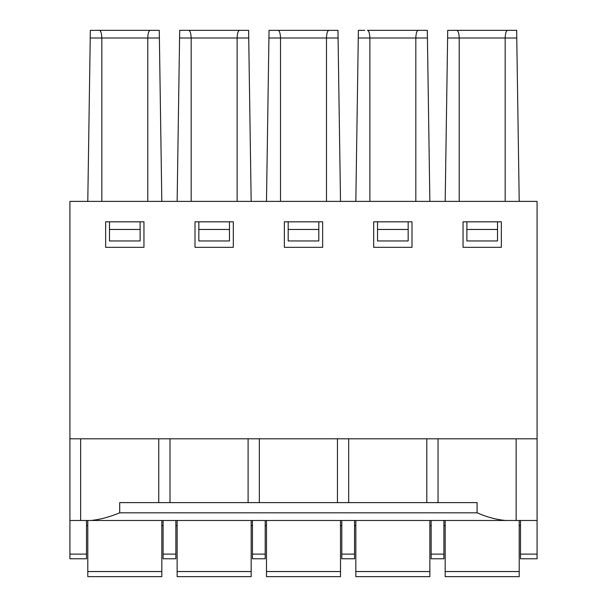 <?xml version="1.0" encoding="UTF-8"?>
<svg xmlns="http://www.w3.org/2000/svg" width="607" height="607" viewBox="0 0 607 607"><rect width="100%" height="100%" fill="white"/><g stroke="black" fill="none" stroke-linecap="round" stroke-linejoin="round"><path stroke-width="0.91" d="M152.888 30.35L96.725 30.35M242.231 30.35L186.068 30.35M459.218 201.387L445.181 201.387L447.617 38.006L505.168 38.006C505.35 33.324 506.155 30.775 507.596 30.35L516.656 30.35L516.769 38.006L505.168 38.006L505.168 201.387L459.218 201.387L459.218 38.006C459.006 33.309 458.202 30.76 456.798 30.35L516.656 30.35M510.275 30.35L454.112 30.35M191.175 201.387L177.138 201.387L179.573 38.006L237.125 38.006C237.307 33.324 238.111 30.775 239.553 30.35L248.612 30.35L248.726 38.006L237.125 38.006L237.125 201.387L191.175 201.387L191.175 38.006C190.962 33.309 190.158 30.76 188.754 30.35L239.553 30.35M179.573 38.006L179.687 30.35L188.754 30.35M411.994 221.813L373.7 221.813L373.7 247.337L411.994 247.337L411.994 221.813M233.3 221.813L195.006 221.813L195.006 247.337L233.3 247.337L233.3 221.813M369.875 201.387L355.831 201.387L358.274 38.006L415.825 38.006C416 33.324 416.812 30.775 418.246 30.35L427.313 30.35L427.427 38.006L415.825 38.006L415.825 201.387L369.875 201.387L369.875 38.006C369.663 33.309 368.851 30.76 367.447 30.35L420.932 30.35M358.274 38.006L358.388 30.35L364.769 30.35M516.14 438.8L516.14 520.487L91.042 520.487C100.269 519.501 109.821 516.952 119.7 512.832L476.958 512.832M505.745 520.487C496.435 519.66 486.882 517.103 477.087 512.832M158.746 502.619L158.746 438.8M80.648 438.8L80.648 520.487L91.042 520.487M252.444 554.123L265.206 554.123L265.206 558.781L252.444 558.781L252.444 520.487M429.862 520.487L429.862 576.65L355.831 576.65L355.831 520.487M341.794 554.123L354.556 554.123L354.556 558.781L341.794 558.781L341.794 520.487M322.643 247.337L322.643 221.813L284.357 221.813L284.357 247.337L322.643 247.337M426.789 438.8L426.789 502.619M348.691 438.8L348.691 502.619M537.081 438.8L537.081 201.387L69.919 201.387L69.919 438.8L537.081 438.8L537.081 520.487L516.14 520.487M237.125 201.387L251.169 201.387L248.726 38.006M280.525 201.387L266.488 201.387L268.924 38.006L326.475 38.006C326.649 33.324 327.461 30.775 328.903 30.35L337.962 30.35L338.076 38.006L326.475 38.006L326.475 201.387L280.525 201.387L280.525 38.006C280.313 33.309 279.508 30.76 278.097 30.35L337.962 30.35M101.832 201.387L87.787 201.387L90.231 38.006L147.782 38.006C147.956 33.324 148.768 30.775 150.202 30.35L159.269 30.35L159.383 38.006L147.782 38.006L147.782 201.387L101.832 201.387L101.832 38.006C101.619 33.309 100.808 30.76 99.404 30.35L150.202 30.35M438.042 438.8L438.042 502.619M505.168 201.387L519.213 201.387L516.769 38.006M520.487 554.123L537.081 554.123L537.081 558.781L520.487 558.781L520.487 520.487M377.531 240.956L408.162 240.956L408.162 229.469L377.531 229.469L377.531 240.956M377.531 229.469L377.531 221.828L408.162 221.828L408.162 229.469M288.181 229.469L318.819 229.469L318.819 240.956L288.181 240.956L288.181 221.828L318.819 221.828L318.819 229.469M140.118 229.469L140.118 221.828L109.488 221.828L109.488 229.469L140.118 229.469L140.118 240.956L109.488 240.956L109.488 229.469M265.206 554.123L265.206 520.487M331.581 30.35L328.903 30.35M268.924 38.006L269.038 30.35L275.419 30.35M447.617 38.006L447.731 30.35L456.798 30.35M175.863 520.487L175.863 558.781L163.093 558.781L163.093 520.487M415.825 201.387L429.862 201.387L427.427 38.006M119.7 512.832L119.7 502.619L477.087 502.619L477.087 512.877M443.907 554.123L443.907 558.781L431.137 558.781L431.137 554.123L443.907 554.123L443.907 520.487M431.137 554.123L431.137 520.487M147.782 201.387L161.819 201.387L159.383 38.006M161.819 520.487L161.819 576.65L87.787 576.65L87.787 520.487M354.556 554.123L354.556 520.487M326.475 201.387L340.512 201.387L338.076 38.006M90.231 38.006L90.344 30.35L99.404 30.35L90.344 30.35M337.446 438.8L337.446 502.619M259.341 438.8L259.341 502.619M248.096 438.8L248.096 502.619M169.998 438.8L169.998 502.619M105.656 247.337L143.95 247.337L143.95 221.813L105.656 221.813L105.656 247.337M69.919 558.781L69.919 554.123L86.513 554.123L86.513 558.781L69.919 558.781M69.919 438.8L69.919 554.123M466.882 229.469L466.882 240.956L497.512 240.956L497.512 229.469L466.882 229.469L466.882 221.828L497.512 221.828L497.512 229.469M463.05 221.813L463.05 247.337L501.344 247.337L501.344 221.813L463.05 221.813M519.213 520.487L519.213 576.65L445.181 576.65L445.181 520.487M69.919 520.487L80.648 520.487M86.513 525.594L87.787 525.594M161.819 525.594L163.093 525.594M175.863 525.594L177.138 525.594M251.169 525.594L252.444 525.594M265.206 525.594L266.488 525.594M340.512 525.594L341.794 525.594M354.556 525.594L355.831 525.594M429.862 525.594L431.137 525.594M443.907 525.594L445.181 525.594M519.213 525.594L520.487 525.594M537.081 554.123L537.081 520.487M86.513 520.487L86.513 554.123M251.169 520.487L251.169 576.65L177.138 576.65L177.138 520.487M198.838 229.469L198.838 240.956L229.469 240.956L229.469 229.469L198.838 229.469L198.838 221.828L229.469 221.828L229.469 229.469M340.512 520.487L340.512 576.65L266.488 576.65L266.488 520.487M87.787 571.544L161.819 571.544M445.181 571.544L519.213 571.544M163.093 554.123L175.863 554.123M269.038 30.35L278.097 30.35M355.831 571.544L429.862 571.544M266.488 571.544L340.512 571.544M177.138 571.544L251.169 571.544"/></g></svg>
